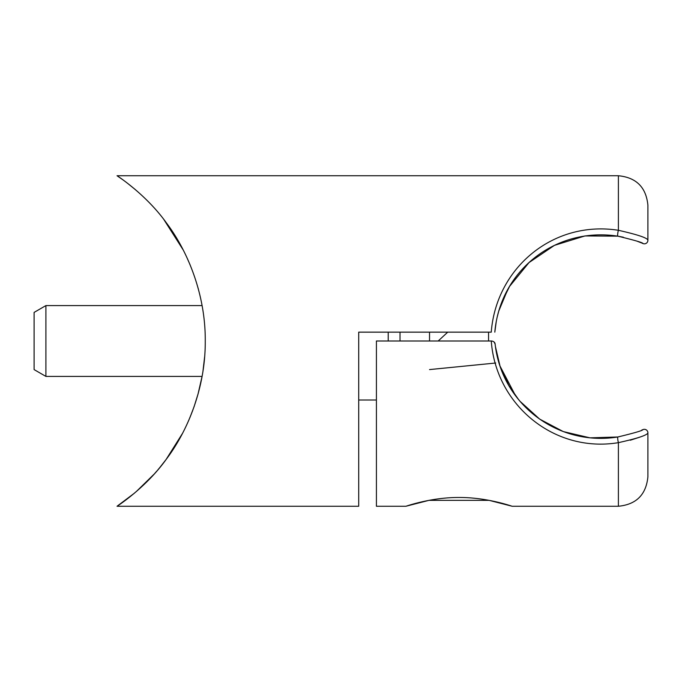 <?xml version="1.0" encoding="UTF-8"?>
<svg xmlns="http://www.w3.org/2000/svg" width="682" height="682" viewBox="0 0 682 682"><rect width="100%" height="100%" fill="white"/><g stroke="black" fill="none" stroke-linecap="round" stroke-linejoin="round"><path stroke-width="1.02" d="M183.168 249.91L163.859 219.536M170.338 228.436L180.321 244.582M186.646 256.995L190.15 264.974M198.002 287.787L198.36 289.091M134.516 493.103L117.04 506.257L358.706 506.257L358.706 332.151L491.253 332.151C496.198 267.907 553.187 220.073 618.386 230.286C637.883 234.693 647.721 238.027 647.9 240.286A3.538 3.538 0 0 1 642.947 243.534C643.279 242.775 634.899 240.32 617.815 236.16C555.6 226.62 500.17 270.549 494.817 332.151L496.3 321.265M497.135 317.249L498.781 310.992L507.766 289.5M122.155 179.289L117.04 175.743L618.386 175.743L618.386 230.286A3.538 0.511 99.3 0 0 617.696 234.028A3.538 0.511 99.3 0 0 617.815 236.16L584.943 235.938L554.44 245.358L529.019 262.579L509.539 286.423L501.475 303.021M205.256 341C205.58 387.93 187.524 431.195 166.382 459.114C146.229 487.349 117.85 505.788 117.04 506.257C117.798 505.814 146.221 487.374 166.399 459.097C187.49 431.22 205.546 388.109 205.256 341C205.589 294.181 187.55 250.831 166.399 222.895C146.221 194.634 117.781 176.169 117.04 175.743C117.841 176.203 146.298 194.702 166.476 223.005C187.601 250.882 205.606 294.385 205.256 341M136.221 491.645L154.132 474.126M154.712 473.478L156.971 470.904M159.511 467.903L166.229 459.327M135.513 189.741L127.04 182.895M618.386 175.743C636.315 177.49 646.152 187.328 647.9 205.256L647.9 240.286M45.907 376.413L34.1 369.593L34.1 312.407L45.907 305.587L45.907 376.413L202.077 376.413L197.916 394.537M194.259 406.225L189.869 417.716M180.38 437.307L169.989 454.067M161.071 465.994L157.806 469.932M160.799 466.335L165.862 459.83M166.093 459.506L182.469 433.445M188.803 420.206L192.691 410.564M194.063 406.77L198.292 393.182M203.014 370.778L204.617 356.908M617.815 236.16L623.339 237.208M637.269 241.266L641.14 242.775M641.736 243.014L642.947 243.534M512.156 506.257L489.13 500.349L428.944 500.349L405.918 506.257C405.347 506.556 430.487 497.314 459.012 497.485C487.656 497.314 512.711 506.556 512.156 506.257L618.386 506.257L618.386 442.661C554.278 453.291 495.857 404.929 491.27 341L376.413 341L376.413 506.257L405.918 506.257M491.27 341L491.611 341C493.836 341.392 495.013 342.441 495.132 344.137C501.722 404.059 557.714 446.701 617.815 436.992L589.998 437.844L563.264 431.57L539.65 419.098L520.102 401.374M647.9 432.857A3.538 3.538 0 0 0 642.947 429.609C642.879 430.504 634.507 432.959 617.815 436.992A3.538 0.443 -99.3 0 0 617.747 439.003A3.538 0.443 -99.3 0 0 618.386 442.661C637.5 438.415 647.337 435.15 647.9 432.857L647.9 476.744C646.152 494.672 636.315 504.51 618.386 506.257M630.296 440.222L639.75 437.179M518.525 399.49L508.849 385.552L500.034 366.149L495.439 346.635M642.947 429.609L641.532 430.214M519.641 400.828L515.507 395.637L500 366.046M495.464 346.788L496.044 350.488M494.152 342.074L495.132 344.137M429.532 332.151L429.532 341M488.551 332.151L488.551 341M400.019 332.151L400.019 341M447.75 332.151L438.176 341M495.729 363.012L429.532 369.584M388.211 341L388.211 332.151M494.817 332.151L495.984 322.995M376.413 400.019L358.706 400.019M45.907 305.587L202.077 305.587"/></g></svg>
